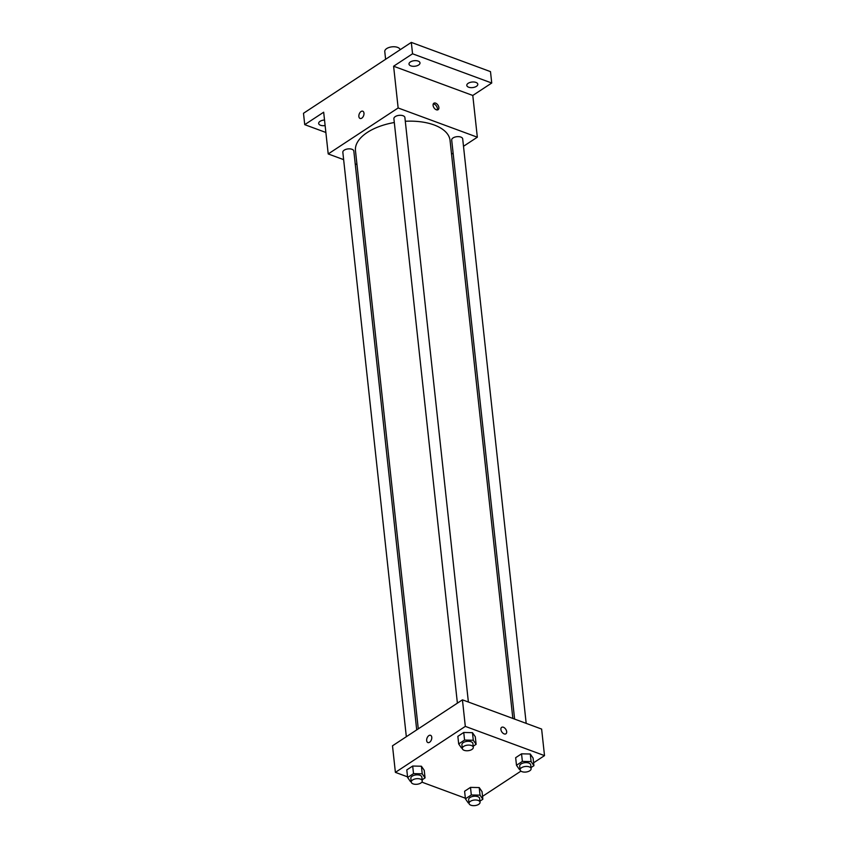 <?xml version="1.0" encoding="UTF-8"?>
<svg xmlns="http://www.w3.org/2000/svg" width="848" height="848" viewBox="0 0 848 848"><rect width="100%" height="100%" fill="white"/><g stroke="black" fill="none" stroke-linecap="round" stroke-linejoin="round"><path stroke-width="1.27" d="M400.129 49.746A7.738 3.911 173.8 0 0 397.564 47.371A7.738 3.911 173.8 0 0 389.105 47.456A7.738 3.911 173.8 0 0 384.769 51.558L385.607 59.296M325.865 132.468L304.729 124.656L303.489 113.282L411.312 42.4L490.494 71.635L491.734 83.019L472.792 95.464L393.61 66.229L412.552 53.784L411.312 42.4M304.729 124.656L323.671 112.212L328.208 153.944L398.147 107.972L393.61 66.229M363.972 113.155A3.869 2.343 110.3 0 1 362.838 117.119A3.869 2.343 110.3 0 1 360.082 118.466A3.869 2.343 110.3 0 1 359.223 114.024A3.869 2.343 110.3 0 1 362.764 111.205A3.869 2.343 110.3 0 1 363.972 113.155M410.368 61.957A5.523 2.788 -6.2 0 1 416.304 60.685A5.523 2.788 -6.2 0 1 419.993 62.879A5.523 2.788 -6.2 0 1 418.626 64.999A5.523 2.788 -6.2 0 1 412.69 66.271A5.523 2.788 -6.2 0 1 409.001 64.077A5.523 2.788 -6.2 0 1 410.368 61.957M468.181 83.295A5.523 2.788 -6.2 0 1 474.106 82.023A5.523 2.788 -6.2 0 1 477.795 84.217A5.523 2.788 -6.2 0 1 476.428 86.337A5.523 2.788 -6.2 0 1 470.492 87.609A5.523 2.788 -6.2 0 1 466.803 85.415A5.523 2.788 -6.2 0 1 468.181 83.295M412.552 53.784L491.734 83.019M398.147 107.972L477.329 137.196L472.792 95.464M477.329 137.196L463.496 146.291M453.118 153.117L451.549 154.145M325.123 125.546A5.523 2.788 -6.2 0 1 318.668 123.458A5.523 2.788 -6.2 0 1 320.035 121.338A5.523 2.788 -6.2 0 1 324.519 120.034M512.849 718.447L450.055 140.429A47.573 24.02 173.8 0 0 434.123 124.963A47.573 24.02 173.8 0 0 405.291 121.275M394.309 122.515A47.573 24.02 173.8 0 0 355.471 150.711L418.276 728.867M356.976 164.565L355.227 163.918M343.641 159.647L328.208 153.944M468.382 702.027L404.888 117.522A5.523 2.788 173.8 0 0 403.033 115.731A5.523 2.788 173.8 0 0 396.991 115.794A5.523 2.788 173.8 0 0 393.896 118.72L457.39 703.151M416.707 729.895L353.828 151.082A5.523 2.788 173.8 0 0 351.973 149.29A5.523 2.788 173.8 0 0 345.942 149.354A5.523 2.788 173.8 0 0 342.836 152.28L406.33 736.711M514.609 719.093L451.698 140.058A5.523 2.788 -6.2 0 1 456.892 136.687A5.523 2.788 -6.2 0 1 462.69 138.86L526.184 723.365M436.338 109.784A3.869 2.374 -123.3 0 1 433.392 106.594A3.869 2.374 -123.3 0 1 433.858 103.233A3.869 2.374 -123.3 0 1 437.971 105.152A3.869 2.374 -123.3 0 1 438.109 109.689A3.869 2.374 -123.3 0 1 436.338 109.784M433.275 103.944A3.869 2.374 -123.3 0 1 436.497 106.117A3.869 2.374 -123.3 0 1 437.218 109.943M360.082 118.466A3.869 2.343 110.3 0 1 359.223 114.024A3.869 2.343 110.3 0 1 362.764 111.205M407.549 776.853L395.391 772.369L392.497 745.805L462.436 699.833L541.628 729.068L544.511 755.621L533.604 762.787M395.391 772.369L465.319 726.386L462.436 699.833M431.77 737.262A3.869 2.343 110.3 0 1 430.636 741.226A3.869 2.343 110.3 0 1 427.88 742.572A3.869 2.343 110.3 0 1 427.021 738.131A3.869 2.343 110.3 0 1 430.561 735.311A3.869 2.343 110.3 0 1 431.77 737.262M464.609 791.248L470.492 787.379L479.215 787.569L482.035 791.64L479.215 787.569L470.492 787.379L464.609 791.248L465.425 798.837L471.318 794.968L480.032 795.159L482.862 799.229L479.936 801.148M457.856 736.35L463.739 732.471L472.463 732.672L475.293 736.742L472.463 732.672L463.739 732.471L457.856 736.35L458.683 743.929L464.566 740.06L473.29 740.262L476.11 744.321L473.184 746.251M465.361 798.201L421.848 782.132M520.937 771.118L482.554 796.346M465.319 726.386L544.511 755.621M406.796 769.91L412.69 766.041L421.403 766.232L424.233 770.302L421.403 766.232L412.69 766.041L406.796 769.91L407.623 777.499L413.517 773.63L422.23 773.821L425.06 777.892L422.134 779.81M515.658 757.688L521.552 753.819L530.265 754.01L533.095 758.08L530.265 754.01L521.552 753.819L515.658 757.688L516.485 765.278L522.368 761.398L531.092 761.599L533.922 765.67L530.986 767.588M504.147 733.891A3.869 2.374 -123.3 0 1 501.189 730.7A3.869 2.374 -123.3 0 1 501.656 727.34A3.869 2.374 -123.3 0 1 505.768 729.259A3.869 2.374 -123.3 0 1 505.906 733.806A3.869 2.374 -123.3 0 1 504.147 733.891M501.656 727.34A3.869 2.374 -123.3 0 1 505.768 729.269A3.869 2.374 -123.3 0 1 505.906 733.806M427.88 742.572A3.869 2.343 110.3 0 1 427.021 738.131A3.869 2.343 110.3 0 1 430.561 735.311M520.068 769.359L519.315 769.337L516.485 765.278M531.113 768.67L530.7 764.875A5.523 2.788 173.8 0 0 528.845 763.073A5.523 2.788 173.8 0 0 522.803 763.136A5.523 2.788 173.8 0 0 519.707 766.062L520.121 769.857A5.523 2.788 173.8 0 0 525.919 772.04A5.523 2.788 173.8 0 0 531.113 768.67A5.523 2.788 173.8 0 0 529.258 766.868A5.523 2.788 173.8 0 0 523.216 766.931A5.523 2.788 173.8 0 0 520.121 769.857M522.368 761.398L521.552 753.819M531.092 761.599L530.265 754.01M533.922 765.67L533.095 758.08M469.008 802.918L468.255 802.908L465.425 798.837M480.053 802.229L479.639 798.434A5.523 2.788 173.8 0 0 477.784 796.632A5.523 2.788 173.8 0 0 471.742 796.707A5.523 2.788 173.8 0 0 468.647 799.632L469.061 803.427A5.523 2.788 173.8 0 0 474.859 805.6A5.523 2.788 173.8 0 0 480.053 802.229A5.523 2.788 173.8 0 0 478.198 800.427A5.523 2.788 173.8 0 0 472.156 800.501A5.523 2.788 173.8 0 0 469.061 803.427M471.318 794.968L470.492 787.379M480.032 795.159L479.215 787.569M482.862 799.229L482.035 791.64M462.255 748.021L461.503 748L458.683 743.929M473.301 747.332L472.887 743.537A5.523 2.788 173.8 0 0 471.043 741.735A5.523 2.788 173.8 0 0 465.001 741.799A5.523 2.788 173.8 0 0 461.906 744.724L462.319 748.519A5.523 2.788 173.8 0 0 468.107 750.703A5.523 2.788 173.8 0 0 473.301 747.332A5.523 2.788 173.8 0 0 471.456 745.53A5.523 2.788 173.8 0 0 465.414 745.593A5.523 2.788 173.8 0 0 462.319 748.519M464.566 740.06L463.739 732.471M473.29 740.262L472.463 732.672M476.11 744.321L475.293 736.742M411.206 781.58L410.453 781.559L407.623 777.499M422.251 780.891L421.838 777.097A5.523 2.788 173.8 0 0 419.983 775.295A5.523 2.788 173.8 0 0 413.941 775.358A5.523 2.788 173.8 0 0 410.845 778.294L411.259 782.079A5.523 2.788 173.8 0 0 417.057 784.262A5.523 2.788 173.8 0 0 422.251 780.891A5.523 2.788 173.8 0 0 420.396 779.089A5.523 2.788 173.8 0 0 414.354 779.153A5.523 2.788 173.8 0 0 411.259 782.079M413.517 773.63L412.69 766.041M422.23 773.821L421.403 766.232M425.06 777.892L424.233 770.302"/></g></svg>
